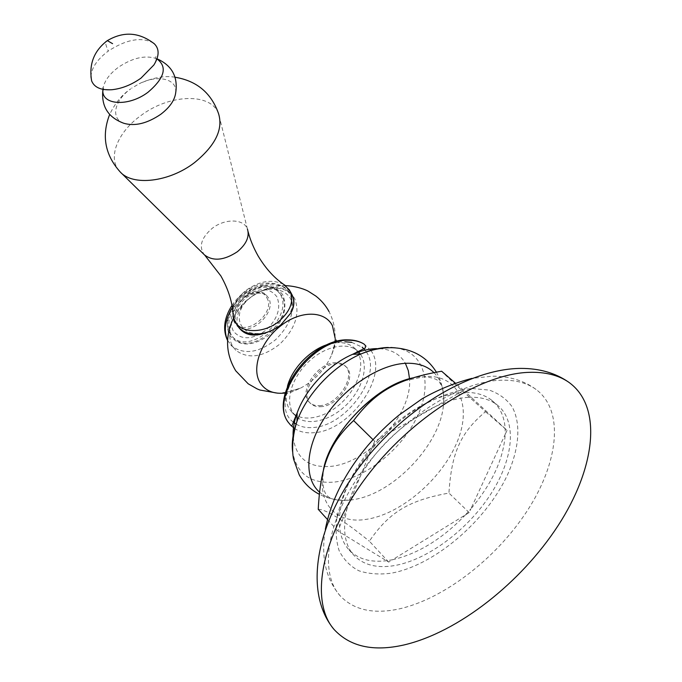 <?xml version="1.0" encoding="UTF-8"?>
<svg xmlns="http://www.w3.org/2000/svg" width="682" height="682" viewBox="0 0 682 682"><rect width="100%" height="100%" fill="white"/><g stroke="black" fill="none" stroke-linecap="round" stroke-linejoin="round"><path stroke-width="0.51" stroke-dasharray="3.41 2.56" d="M536.035 389.431C526.845 382.773 514.919 379.712 500.264 380.241C459.046 381.639 399.805 419.268 363.225 469.676C326.473 520.051 318.886 572.906 340.361 596.051C353.677 609.776 372.653 614.192 397.308 609.316C442.788 599.964 495.95 558.908 527.169 510.912C558.379 463.035 564.756 410.752 536.035 389.431C523.964 380.565 509.36 376.149 492.233 376.191L471.953 378.391M468.457 397.325C437.563 398.808 394.742 426.506 368.766 463.069C342.662 499.608 337.616 538.32 354.111 555.506C363.651 565.105 377.086 568.464 394.418 565.6C427.699 559.837 467.383 530.05 490.46 494.586C513.563 459.182 517.664 420.717 496.905 404.724C489.642 399.234 480.162 396.771 468.457 397.325M459.711 392.687C432.627 396.165 405.713 411.553 378.962 438.85L372.909 445.636C349.022 475.013 337.905 502.114 339.534 526.947L340.395 532.54C341.946 539.598 344.879 545.429 349.175 550.033C358.101 559.087 370.531 562.65 386.481 560.74L392.568 559.734L388.714 562.104L337.871 530.997L374.682 441.305L463.751 390.385L465.9 392.363L459.711 392.687M374.682 441.305L373.003 439.651M463.751 390.385L455.226 382.994M337.871 530.997L327.479 519.514M388.714 562.104L369.363 541.184C389.533 511.756 409.311 500.238 448.944 493.069C451.484 453.274 460.094 433.036 485.499 411.681C460.273 389.047 445.644 375.56 441.621 371.221M318.23 509.301C326.047 509.343 343.089 519.974 369.363 541.184M465.491 514.833C442.524 538.763 418.219 553.724 392.568 559.734L465.491 514.833L470.861 508.866L469.148 512.583L465.491 514.833M507.05 430.385L505.217 434.34C503.614 458.773 492.157 483.615 470.861 508.866L505.217 434.34L505.149 428.628L507.05 430.385L485.499 411.681M465.9 392.363C476.232 392.414 484.706 394.938 491.313 399.95C499.744 406.591 504.348 416.148 505.149 428.628L465.9 392.363M320.404 406.694C338.877 406.591 358.306 376.114 345.765 366.532L341.835 364.35L336.891 363.711C318.579 363.199 298.571 393.898 310.685 403.582C313.14 405.858 316.38 406.89 320.404 406.694M319.364 405.654C337.829 405.56 357.24 375.109 344.691 365.526L340.753 363.344L335.817 362.688C317.505 362.176 297.531 392.849 309.645 402.533C312.1 404.81 315.34 405.85 319.364 405.654M297.062 417.307C308.17 426.08 329.5 420.82 345.118 406.114C360.812 391.494 368.485 369.67 361.98 356.712L360.471 354.188M358.638 351.98L357.308 350.736C346.737 341.58 324.7 346.311 308.392 361.903C291.99 377.385 285.119 400.181 292.663 412.312L295.715 416.139M287.429 386.421L286.824 388.979C285.289 396.856 286.099 403.454 289.253 408.782L292.126 412.431C302.45 422.652 324.24 418.416 340.506 403.753C356.857 389.217 365.083 366.694 358.374 353.404L353.694 347.428C347.65 342.535 339.576 341.375 329.466 343.958L328.579 344.205M294.607 298.392L290.131 292.825C277.472 284.411 262.647 287.19 245.648 301.171C231.164 314.683 225.631 335.263 232.946 346.703L235.767 350.233C248.18 359.457 262.92 357.368 279.978 343.958C295.477 328.562 300.353 313.37 294.607 298.392M292.689 296.286C286.952 287.045 276.568 285.238 261.547 290.882L251.965 296.38L247.864 299.748C238.078 309.304 234.881 318.323 238.282 326.797M251.965 296.38C272.459 280.336 301.06 293.465 289.27 314.547L280.123 325.34L290.805 313.174M249.774 298.085C232.656 311.435 237.208 334.274 257.813 333.541C265.741 333.353 273.184 330.625 280.123 325.34L276.372 328.025M281.777 295.724L278.205 291.291C267.804 284.292 255.656 286.466 241.752 297.829C229.365 311.009 225.895 323.447 231.351 335.135L233.798 338.187C251.598 357.419 295.732 318.153 281.777 295.724M232.366 336.72C250.166 355.961 294.249 316.755 280.276 294.334L276.704 289.901C266.304 282.894 254.164 285.059 240.286 296.397C227.916 309.56 224.455 321.989 229.919 333.668L233.798 338.187M236.884 325.783C248.725 338.417 277.779 312.39 268.367 297.684L266.133 294.905C254.096 282.646 225.137 309.406 235.145 323.609L235.563 324.12C229.152 315.706 246.321 285.741 266.133 294.905M266.841 297.821C276.5 313.132 244.292 338.4 235.469 322.288C225.034 306.96 258.597 280.941 266.841 297.821M236.969 324.803C232.519 314.291 236.253 303.942 248.163 293.772C262.527 282.152 284.692 281.828 291.342 293.516M283.559 284.317C272.016 278.921 259.544 280.907 246.142 290.276C238.206 296.653 233.798 303.84 232.937 311.827M123.8 123.272C110.262 118.6 114.354 100.339 130.782 88.822C122.078 94.602 115.036 103.178 109.632 114.533M175.726 92.556C177.337 78.694 157.559 74.295 139.188 83.75L131.686 88.174M90.945 76.58C91.49 67.816 97.287 59.3 108.319 51.031C106.281 46.615 105.403 43.546 105.684 41.841M153.595 43.171C141.762 36.572 126.664 39.189 108.319 51.031M469.148 512.583L448.944 493.069M472.328 388.544L489.267 390.104C498.985 393.514 506.624 399.098 512.165 406.856C521.363 423.914 519.138 449.097 507.246 475.363C485.507 521.73 434.059 565.608 391.067 573.221C379.132 574.713 368.391 573.903 358.86 570.783C350.258 566.307 343.685 559.615 339.142 550.689C335.945 540.604 335.297 528.908 337.189 515.601L343.634 494.39C356.166 464.894 380.965 434.46 409.729 413.522C431.484 398.8 453.394 390.172 472.328 388.544M404.639 380.744L425.764 376.404C460.333 375.074 472.549 408.066 456.045 444.468C439.975 480.887 399.447 514.859 365.714 519.42C333.37 524.629 313.226 499.036 326.158 461.185M319.508 492.131C327.445 498.874 337.837 501.5 350.676 500.008L353.37 499.625L351.051 500.051C328.221 501.355 320.821 498.423 323.421 470.213M433.931 372.594C441.484 380.385 444.673 391.008 443.496 404.46C440.725 444.127 393.574 493.913 353.37 499.625L350.241 499.957C339.09 500.92 328.775 499.028 319.278 494.288M388.288 347.479L390.905 347.496M395.321 347.837C424.562 351.605 433.061 383.693 417.214 416.617C401.664 449.591 365.143 478.764 334.333 482.08C310.489 483.947 296.568 473.768 292.569 451.535M293.158 436.983C295.826 457.972 308.076 467.792 329.892 466.445C367.385 463.913 412.346 414.63 409.558 378.953M376.617 348.604L377.956 348.596M379.524 348.638C391.604 349.414 400.232 354.308 405.389 363.327M363.975 344.026L370.769 350.369M370.897 350.557C389.823 375.271 349.585 431.68 313.115 432.755C305.979 433.258 299.875 431.894 294.812 428.663M351.724 342.347L362.168 347.172M365.058 350.13L366.302 351.852M366.37 351.955C383.062 375.236 345.885 426.668 312.407 427.537C306.116 427.964 300.677 426.813 296.099 424.093M293.396 422.149C267.344 404.119 307.932 340.113 345.297 341.793M291.001 425.534L290.251 424.733M335.22 338.596L334.171 347.019L331.273 355.723C324.743 369.883 314.521 380.675 300.617 388.092L285.238 393.02M231.999 305.34C237.404 297.378 244.275 291.299 252.621 287.105C256.952 284.923 261.897 283.576 267.463 283.064C274.573 282.919 280.626 284.786 285.622 288.682L290.106 294.249C295.886 309.21 291.061 324.359 275.63 339.687C258.623 353.029 243.917 355.075 231.505 345.825L227.592 340.327M290.131 292.825L285.622 288.682C273.354 277.088 245 286.772 232.383 307.565M282.834 294.905C274.232 283.38 261.428 283.175 244.403 294.266C229.919 305.374 223.372 325.212 230.277 335.97C239.518 346.754 252.246 346.635 268.452 335.612C283.209 322.271 288 308.699 282.834 294.905M276.969 296.917C269.765 287.386 259.117 287.224 245.017 296.431C232.264 308.076 228.342 319.619 233.278 331.051C240.925 340.071 251.522 340.003 265.051 330.838C277.369 319.705 281.342 308.4 276.969 296.917M204.788 255.213L204.404 254.838C198.556 246.713 201.147 237.882 212.187 228.359C224.728 218.368 243.849 218.581 247.438 229.058L248.137 231.786M247.438 229.058L218.538 113.604C210.781 92.232 168.914 94.125 140.645 115.752C117.151 132.564 106.921 158.812 120.211 171.958L121.021 172.759M156.954 58.908L155.76 58.379C144.703 55.029 132.257 57.987 118.412 67.254C109.026 74.295 103.869 81.661 102.948 89.359M340.361 596.051C331.929 586.247 326.678 574.611 324.615 561.141C323.157 551.141 323.396 540.562 325.331 529.403M349.175 550.033L354.111 555.506M491.313 399.95L496.905 404.724M436.378 372.133C441.902 381.886 444.272 392.662 443.496 404.46C444.238 393.923 443.138 386.958 440.197 383.565C438.714 379.149 431.894 376.882 419.737 376.762L412.687 377.922M344.691 365.526L345.765 366.532M309.645 402.533L310.685 403.582M353.694 347.428L357.308 350.736M292.126 412.431L295.536 415.96M335.894 339.789C334.845 340.838 337.914 339.338 331.273 355.723C337.01 340.557 336.269 325.834 329.039 311.572M285.34 392.627L300.617 388.092C290.455 392.679 285.238 394.648 284.982 393.991M284.641 395.475L286.824 388.979M336.627 341.435L329.466 343.958M233.534 318.085C237.097 311.06 241.871 304.948 247.864 299.748M285.536 285.647C277.216 285.588 269.22 287.327 261.547 290.882M277.659 393.182L282.774 392.943M227.583 340.574L235.767 350.233M276.704 289.901L278.205 291.291M257.813 333.541L255.844 334.154M289.27 314.547L290.899 312.995M289.441 289.961L290.293 291.555M175.086 77.245C164.984 75.387 153.015 77.552 139.188 83.75M156.996 58.78L156.169 58.72C155.317 58.439 155.249 57.714 155.973 56.555C156.903 57.731 156.221 60.528 153.919 64.935M103.817 89.513C103.212 87.876 102.829 87.373 102.658 87.987C103.579 89.171 106.656 89.751 111.891 89.726"/><path stroke-width="1.02" d="M529.062 372.346C481.032 373.642 410.001 418.228 365.211 478.602C320.216 538.942 309.918 601.942 334.069 629.46C350.062 646.689 373.327 651.864 403.863 644.984C458.219 632.333 520.98 582.701 558.098 525.609C595.147 468.687 603.374 406.455 568.421 382.005C558.2 375.066 545.08 371.843 529.062 372.346M373.003 439.651L353.608 420.564C328.886 443.777 320.625 465.806 318.23 509.301L327.479 519.514M455.226 382.994L441.621 371.221C398.015 378.996 376.191 390.743 353.608 420.564M360.471 354.188L358.638 351.98M297.062 417.307L295.715 416.139M328.579 344.205C310.694 349.175 291.973 368.374 287.429 386.421M290.805 313.174C294.172 306.96 294.795 301.333 292.689 296.286M276.372 328.025C258.487 337.769 245.793 337.36 238.282 326.797M290.293 291.555L291.342 293.516C294.624 299.168 294.479 305.655 290.899 312.995L280.711 325.016C272.962 330.906 264.676 333.95 255.844 334.154C247.472 334.027 241.402 331.273 237.634 325.894L236.969 324.803M232.937 311.827L233.278 317.062L235.546 322.45C242.255 333.575 264.335 333.285 278.742 321.52C290.916 310.804 294.479 300.293 289.441 289.961L283.559 284.317M156.996 58.78C171.821 65.395 178.07 76.648 175.726 92.556C174.831 100.084 169.844 107.338 160.747 114.312C147.15 123.51 134.831 126.502 123.8 123.272C107.986 117.406 101.03 106.153 102.931 89.521L102.948 89.359M153.595 43.171L154.447 43.904C159.486 49.053 159.307 56.06 153.919 64.935L141.029 78.106C131.583 84.798 121.865 88.669 111.891 89.726C101.055 90.408 94.304 87.466 91.635 80.894L90.945 76.58M404.639 380.744C371.946 391.732 336.516 428.015 326.158 461.185M433.931 372.594C427.333 366.166 418.288 363.054 406.796 363.267C380.539 363.856 345.399 386.481 325.442 416.497C305.365 446.488 303.669 478.397 319.508 492.131M390.905 347.496L395.321 347.837M388.288 347.479C379.695 347.65 370.539 349.84 360.821 354.035C333.617 365.595 306.678 394.034 296.951 421.476C293.013 432.414 291.555 442.43 292.569 451.535M376.617 348.604C369.081 348.766 361.085 350.667 352.62 354.316C328.929 364.367 305.621 388.97 297.164 412.874C294.053 421.51 292.723 429.549 293.158 436.983M377.956 348.596L379.524 348.638M405.389 363.327L408.305 370.633L409.558 378.953M290.251 424.733L289.006 423.19C268.086 399.754 311.58 338.519 348.69 340.25C354.606 340.207 359.704 341.46 363.975 344.026L365.433 345.527L365.33 347.973L352.62 354.316L360.821 354.035C371.4 349.678 381.86 347.573 392.21 347.701C411.996 348.502 426.719 356.643 436.378 372.133M345.297 341.793L351.724 342.347M362.168 347.172L365.058 350.13M296.099 424.093L293.396 422.149M294.812 428.663L291.001 425.534M285.238 393.02C273.917 394.298 265.588 390.957 260.243 382.994C251.095 368.809 260.507 341.529 280.6 325.919C300.557 310.088 324.964 310.532 332.441 325.74L335.22 338.596M232.383 307.565C225.051 319.798 223.449 330.719 227.592 340.327M247.438 229.058C249.714 236.654 246.364 244.207 237.387 251.709C224.097 260.464 213.099 261.504 204.404 254.838L121.021 172.759M109.632 114.533C101.439 135.761 104.968 154.899 120.211 171.958C132.802 186.288 169.213 182.154 194.447 162.674C215.35 145.641 223.381 129.282 218.538 113.604C211.241 92.948 196.757 80.826 175.086 77.245M103.817 89.513L103.17 89.973L102.931 89.521C100.927 105.216 128.472 107.219 148.147 92.138C164.686 77.936 167.627 66.862 156.954 58.908M105.684 41.841L107.338 40.639L112.573 43.665M568.421 382.005C555.318 372.943 539.522 368.408 521.031 368.399C467.809 368.595 399.754 411.749 357.172 470.111C314.803 528.183 304.325 593.911 334.069 629.46M325.331 529.403C330.881 500.818 344.99 472.933 367.641 445.755C377.274 434.613 387.717 424.392 398.987 415.108L422.226 398.714C438.159 389.618 454.732 382.849 471.953 378.391M412.687 377.922C373.779 385.714 328.571 436.284 323.421 470.213M363.975 344.026C359.405 341.256 354.043 339.875 347.888 339.875C310.242 338.144 267.497 398.16 289.006 423.19L290.327 424.826C292.484 426.838 291.086 427.103 297.164 412.874L296.951 421.476C292.442 435.176 291.751 450.614 293.567 459.148L299.219 474.808C304.061 483.299 310.745 489.795 319.278 494.288M284.982 393.991L284.641 395.475M335.894 339.789L336.627 341.435M277.659 393.182L259.919 390.027L257.157 388.911L248.188 383.804L235.725 370.786C225.657 353.949 224.924 336.379 233.534 318.085M329.039 311.572C325.715 305.502 321.307 300.336 315.834 296.056L308.392 291.316C306.789 290.234 297.284 286.099 285.536 285.647M282.774 392.943L285.34 392.627M227.583 340.574C222.537 329.866 224.011 318.119 231.999 305.34M235.546 322.45L237.634 325.894M233.278 317.062C232.86 303.584 228.709 289.859 220.84 275.886L204.788 255.213M248.137 231.786C250.132 239.561 253.44 247.592 258.069 255.878C265.886 268.947 275.025 278.853 285.485 285.613M154.447 43.904C139.35 32.139 123.647 31.048 107.338 40.639C94.014 50.758 88.779 64.176 91.635 80.894"/></g></svg>
